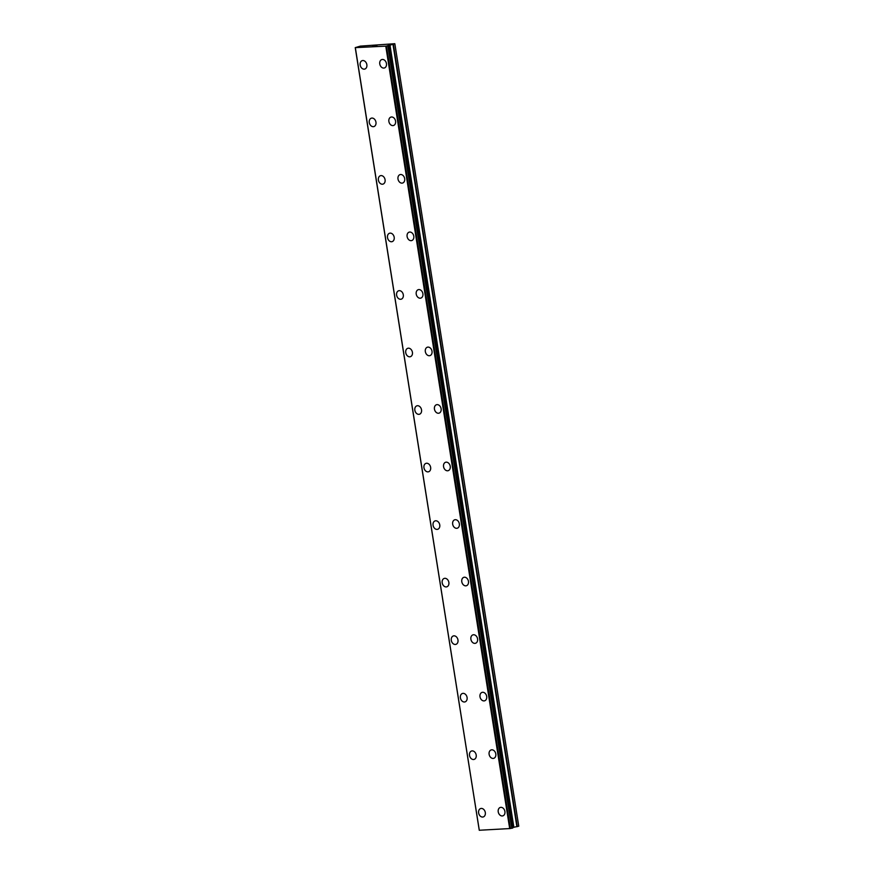 <?xml version="1.0" encoding="UTF-8"?>
<svg xmlns="http://www.w3.org/2000/svg" width="874" height="874" viewBox="0 0 874 874"><rect width="100%" height="100%" fill="white"/><g stroke="black" fill="none" stroke-linecap="round" stroke-linejoin="round"><path stroke-width="1.31" d="M483.246 816.95A4.403 3.31 73.2 0 1 478.635 812.929A4.403 3.31 73.2 0 1 480.7 808.526A4.403 3.31 73.2 0 1 485.31 812.558A4.403 3.31 73.2 0 1 483.235 816.95A4.403 3.31 73.2 0 1 478.624 812.929A4.403 3.31 73.2 0 1 480.7 808.526M474.123 759.419A4.403 3.31 73.2 0 1 469.513 755.398A4.403 3.31 73.2 0 1 471.589 750.995A4.403 3.31 73.2 0 1 476.199 755.027A4.403 3.31 73.2 0 1 474.123 759.419A4.403 3.31 73.2 0 1 469.524 755.398A4.403 3.31 73.2 0 1 471.589 750.995M460.412 697.867A4.403 3.31 73.2 0 1 462.477 693.464A4.403 3.31 73.2 0 1 467.087 697.496A4.403 3.31 73.2 0 1 465.012 701.898A4.403 3.31 73.2 0 1 460.412 697.867M465.012 701.898A4.403 3.31 73.2 0 1 460.401 697.867A4.403 3.31 73.2 0 1 462.477 693.464M455.9 644.367A4.403 3.31 73.2 0 1 451.29 640.336A4.403 3.31 73.2 0 1 453.366 635.933A4.403 3.31 73.2 0 1 457.976 639.965A4.403 3.31 73.2 0 1 455.9 644.367A4.403 3.31 73.2 0 1 451.301 640.336A4.403 3.31 73.2 0 1 453.366 635.944M446.789 586.836A4.403 3.31 73.2 0 1 442.178 582.805A4.403 3.31 73.2 0 1 444.254 578.413A4.403 3.31 73.2 0 1 448.865 582.434A4.403 3.31 73.2 0 1 446.789 586.836A4.403 3.31 73.2 0 1 442.189 582.805A4.403 3.31 73.2 0 1 444.254 578.413M437.677 529.305A4.403 3.31 73.2 0 1 433.067 525.274A4.403 3.31 73.2 0 1 435.143 520.882A4.403 3.31 73.2 0 1 439.753 524.903A4.403 3.31 73.2 0 1 437.677 529.305A4.403 3.31 73.2 0 1 433.078 525.274A4.403 3.31 73.2 0 1 435.143 520.882M428.566 471.774A4.403 3.31 73.2 0 1 423.956 467.743A4.403 3.31 73.2 0 1 426.031 463.351A4.403 3.31 73.2 0 1 430.642 467.372A4.403 3.31 73.2 0 1 428.566 471.774A4.403 3.31 73.2 0 1 423.966 467.743A4.403 3.31 73.2 0 1 426.031 463.351M414.855 410.212A4.403 3.31 73.2 0 1 416.92 405.82A4.403 3.31 73.2 0 1 421.53 409.84A4.403 3.31 73.2 0 1 419.454 414.243A4.403 3.31 73.2 0 1 414.855 410.212M419.454 414.243A4.403 3.31 73.2 0 1 414.844 410.212A4.403 3.31 73.2 0 1 416.92 405.82M410.343 356.712A4.403 3.31 73.2 0 1 405.733 352.681A4.403 3.31 73.2 0 1 407.808 348.289A4.403 3.31 73.2 0 1 412.419 352.32A4.403 3.31 73.2 0 1 410.343 356.712A4.403 3.31 73.2 0 1 405.744 352.681A4.403 3.31 73.2 0 1 407.808 348.289M401.232 299.181A4.403 3.31 73.2 0 1 396.621 295.161A4.403 3.31 73.2 0 1 398.697 290.758A4.403 3.31 73.2 0 1 403.296 294.789A4.403 3.31 73.2 0 1 401.232 299.181A4.403 3.31 73.2 0 1 396.632 295.15A4.403 3.31 73.2 0 1 398.697 290.758M392.12 241.65A4.403 3.31 73.2 0 1 387.51 237.63A4.403 3.31 73.2 0 1 389.586 233.227A4.403 3.31 73.2 0 1 394.185 237.258A4.403 3.31 73.2 0 1 392.12 241.65A4.403 3.31 73.2 0 1 387.521 237.619A4.403 3.31 73.2 0 1 389.575 233.227M383.009 184.119A4.403 3.31 73.2 0 1 378.398 180.099A4.403 3.31 73.2 0 1 380.474 175.696A4.403 3.31 73.2 0 1 385.073 179.727A4.403 3.31 73.2 0 1 383.009 184.119A4.403 3.31 73.2 0 1 378.409 180.099A4.403 3.31 73.2 0 1 380.463 175.696M369.298 122.568A4.403 3.31 73.2 0 1 371.363 118.165A4.403 3.31 73.2 0 1 375.962 122.196A4.403 3.31 73.2 0 1 373.897 126.588A4.403 3.31 73.2 0 1 369.298 122.568M373.897 126.588A4.403 3.31 73.2 0 1 369.287 122.568A4.403 3.31 73.2 0 1 371.352 118.165M364.786 69.068A4.403 3.31 73.2 0 1 360.175 65.037A4.403 3.31 73.2 0 1 362.24 60.634A4.403 3.31 73.2 0 1 366.851 64.665A4.403 3.31 73.2 0 1 364.786 69.068A4.403 3.31 73.2 0 1 360.186 65.037A4.403 3.31 73.2 0 1 362.251 60.634M502.834 815.868A4.403 3.31 73.2 0 1 498.224 811.837A4.403 3.31 73.2 0 1 500.299 807.445A4.403 3.31 73.2 0 1 504.91 811.465A4.403 3.31 73.2 0 1 502.834 815.868A4.403 3.31 73.2 0 1 498.235 811.837A4.403 3.31 73.2 0 1 500.299 807.445M493.723 758.337A4.403 3.31 73.2 0 1 489.112 754.306A4.403 3.31 73.2 0 1 491.188 749.914A4.403 3.31 73.2 0 1 495.798 753.934A4.403 3.31 73.2 0 1 493.723 758.337A4.403 3.31 73.2 0 1 489.123 754.306A4.403 3.31 73.2 0 1 491.188 749.914M484.611 700.806A4.403 3.31 73.2 0 1 480.001 696.775A4.403 3.31 73.2 0 1 482.077 692.383A4.403 3.31 73.2 0 1 486.687 696.403A4.403 3.31 73.2 0 1 484.611 700.806A4.403 3.31 73.2 0 1 480.012 696.775A4.403 3.31 73.2 0 1 482.077 692.383M470.9 639.244A4.403 3.31 73.2 0 1 472.965 634.852A4.403 3.31 73.2 0 1 477.575 638.883A4.403 3.31 73.2 0 1 475.5 643.275A4.403 3.31 73.2 0 1 470.9 639.244M475.5 643.275A4.403 3.31 73.2 0 1 470.889 639.255A4.403 3.31 73.2 0 1 472.965 634.852M466.388 585.744A4.403 3.31 73.2 0 1 461.778 581.723A4.403 3.31 73.2 0 1 463.843 577.321A4.403 3.31 73.2 0 1 468.453 581.352A4.403 3.31 73.2 0 1 466.388 585.744A4.403 3.31 73.2 0 1 461.789 581.713A4.403 3.31 73.2 0 1 463.854 577.321M457.277 528.213A4.403 3.31 73.2 0 1 452.666 524.192A4.403 3.31 73.2 0 1 454.742 519.79A4.403 3.31 73.2 0 1 459.342 523.821A4.403 3.31 73.2 0 1 457.277 528.213A4.403 3.31 73.2 0 1 452.677 524.182A4.403 3.31 73.2 0 1 454.731 519.79M448.165 470.682A4.403 3.31 73.2 0 1 443.555 466.661A4.403 3.31 73.2 0 1 445.631 462.259A4.403 3.31 73.2 0 1 450.23 466.29A4.403 3.31 73.2 0 1 448.165 470.682A4.403 3.31 73.2 0 1 443.566 466.661A4.403 3.31 73.2 0 1 445.62 462.259M439.054 413.151A4.403 3.31 73.2 0 1 434.444 409.13A4.403 3.31 73.2 0 1 436.519 404.728A4.403 3.31 73.2 0 1 441.119 408.759A4.403 3.31 73.2 0 1 439.054 413.151A4.403 3.31 73.2 0 1 434.454 409.13A4.403 3.31 73.2 0 1 436.508 404.728M429.942 355.631A4.403 3.31 73.2 0 1 425.332 351.599A4.403 3.31 73.2 0 1 427.408 347.197A4.403 3.31 73.2 0 1 432.007 351.228A4.403 3.31 73.2 0 1 429.942 355.631A4.403 3.31 73.2 0 1 425.332 351.599A4.403 3.31 73.2 0 1 427.397 347.197M420.831 298.1A4.403 3.31 73.2 0 1 416.221 294.068A4.403 3.31 73.2 0 1 418.285 289.676A4.403 3.31 73.2 0 1 422.896 293.697A4.403 3.31 73.2 0 1 420.831 298.1A4.403 3.31 73.2 0 1 416.221 294.068A4.403 3.31 73.2 0 1 418.296 289.665M411.72 240.569A4.403 3.31 73.2 0 1 407.109 236.537A4.403 3.31 73.2 0 1 409.185 232.145A4.403 3.31 73.2 0 1 413.784 236.166A4.403 3.31 73.2 0 1 411.72 240.569A4.403 3.31 73.2 0 1 407.109 236.537A4.403 3.31 73.2 0 1 409.174 232.145M402.608 183.037A4.403 3.31 73.2 0 1 397.998 179.006A4.403 3.31 73.2 0 1 400.074 174.614A4.403 3.31 73.2 0 1 404.673 178.635A4.403 3.31 73.2 0 1 402.608 183.037A4.403 3.31 73.2 0 1 397.998 179.006A4.403 3.31 73.2 0 1 400.063 174.614M393.497 125.506A4.403 3.31 73.2 0 1 388.886 121.475A4.403 3.31 73.2 0 1 390.962 117.083A4.403 3.31 73.2 0 1 395.561 121.104A4.403 3.31 73.2 0 1 393.497 125.506A4.403 3.31 73.2 0 1 388.886 121.475A4.403 3.31 73.2 0 1 390.951 117.083M384.385 67.975A4.403 3.31 73.2 0 1 379.775 63.944A4.403 3.31 73.2 0 1 381.84 59.552A4.403 3.31 73.2 0 1 386.45 63.573A4.403 3.31 73.2 0 1 384.385 67.975A4.403 3.31 73.2 0 1 379.775 63.944A4.403 3.31 73.2 0 1 381.84 59.552M375.274 45.951L374.291 46.016L375.274 45.951M376.661 45.535L375.689 45.59M376.88 45.503L374.203 46.038M373.799 45.961L372.553 46.093M373.012 45.951L373.58 45.852L373.012 45.961M373.58 45.852L374.749 45.645L373.58 45.852M374.749 45.645L373.722 45.699M375.088 45.601L372.695 46.082M388.777 45.546L394.764 43.7L360.274 46.125M360.274 46.136L355.237 47.633L479.225 830.06L355.237 47.633M355.303 47.644L386.232 46.125L510.154 828.541L512.809 827.973L388.832 45.601L512.732 828.017M388.81 45.372L386.232 46.125M512.732 827.514L518.763 826.192L394.84 43.787M479.258 830.245L355.336 47.841L479.258 830.256L510.154 828.541M355.379 47.895L479.302 830.3M385.773 46.202L509.695 828.618M386.428 46.093L510.35 828.497M387.859 45.841L511.782 828.257M388.274 45.765L512.197 828.181M388.919 45.066L512.841 827.481M389.149 45L513.071 827.405M389.935 44.825L513.857 827.23M392.972 44.323L516.895 826.728M393.366 44.235L517.288 826.64M388.886 45.568L512.809 827.973"/></g></svg>
